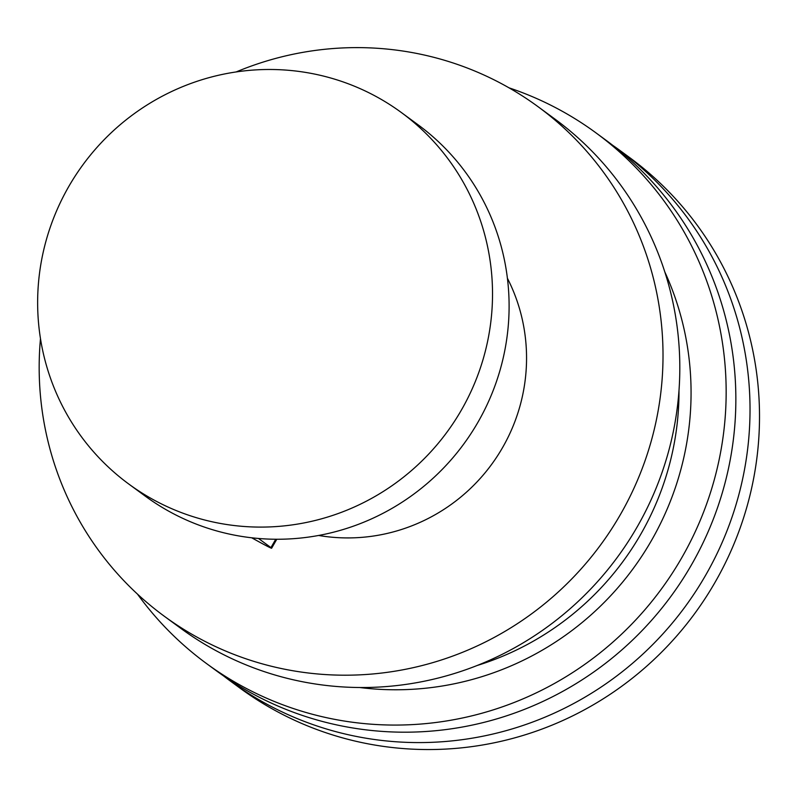 <?xml version="1.0" encoding="UTF-8"?>
<svg xmlns="http://www.w3.org/2000/svg" width="799" height="799" viewBox="0 0 799 799"><rect width="100%" height="100%" fill="white"/><g stroke="black" fill="none" stroke-linecap="round" stroke-linejoin="round"><path stroke-width="1.2" d="M619.824 150.372L629.312 157.333A329.128 322.636 126.3 0 1 694.701 613.562A329.128 322.636 126.3 0 1 239.87 688.029L230.382 681.068A329.128 322.636 -53.7 0 0 685.212 606.601A329.128 322.636 -53.7 0 0 619.824 150.372A329.128 322.636 -53.7 0 0 612.673 145.278M150.262 497.967A230.392 225.847 -53.7 0 0 454.591 421.163A230.392 225.847 -53.7 0 0 401.388 112.549A230.392 225.847 -53.7 0 0 83.006 164.674A230.392 225.847 -53.7 0 0 128.779 484.034A230.392 225.847 -53.7 0 0 150.262 497.967M128.779 484.034L145.348 496.199A230.392 225.847 -53.7 0 0 166.841 510.122A230.392 225.847 -53.7 0 0 454.851 455.42A230.392 225.847 -53.7 0 0 457.138 161.548A230.392 225.847 -53.7 0 0 456.828 161.188A230.392 225.847 -53.7 0 0 417.957 124.714L401.388 112.549M40.479 338.636A315.965 309.732 -53.7 0 0 164.165 616.139A315.965 309.732 -53.7 0 0 193.628 635.245A315.965 309.732 -53.7 0 0 610.995 529.917A315.965 309.732 -53.7 0 0 538.027 106.676A315.965 309.732 -53.7 0 0 236.204 71.92M507.405 278.252A177.728 174.222 126.3 0 1 502.561 447.6A177.728 174.222 126.3 0 1 318.651 535.47M538.027 106.676L554.816 118.991A315.965 309.732 126.3 0 1 627.784 542.241A315.965 309.732 126.3 0 1 210.417 647.57A315.965 309.732 126.3 0 1 180.944 628.463L164.165 616.139M509.043 87.84A329.128 322.636 126.3 0 1 595.954 132.854A329.128 322.636 126.3 0 1 671.969 573.732A329.128 322.636 126.3 0 1 237.213 683.455A329.128 322.636 126.3 0 1 206.512 663.55A329.128 322.636 126.3 0 1 137.498 594.136M206.512 663.55L216.209 670.671A329.128 322.636 -53.7 0 0 246.911 690.576A329.128 322.636 -53.7 0 0 681.667 580.853A329.128 322.636 -53.7 0 0 605.652 139.975L595.954 132.854M223.37 675.774A329.128 322.636 -53.7 0 0 230.382 681.068M251.715 537.797A46.082 1.029 -150.1 0 0 271.62 548.224A46.082 1.029 -150.1 0 0 270.941 547.605L258.506 538.476M678.99 390.461A283.056 277.463 126.3 0 1 640.768 534.241A283.056 277.463 126.3 0 1 477.163 665.497M664.788 271.87A293.583 287.79 126.3 0 1 651.425 540.583A293.583 287.79 126.3 0 1 359.77 687.52M275.735 539.255L270.941 547.605M276.774 539.265L271.62 548.224"/></g></svg>
